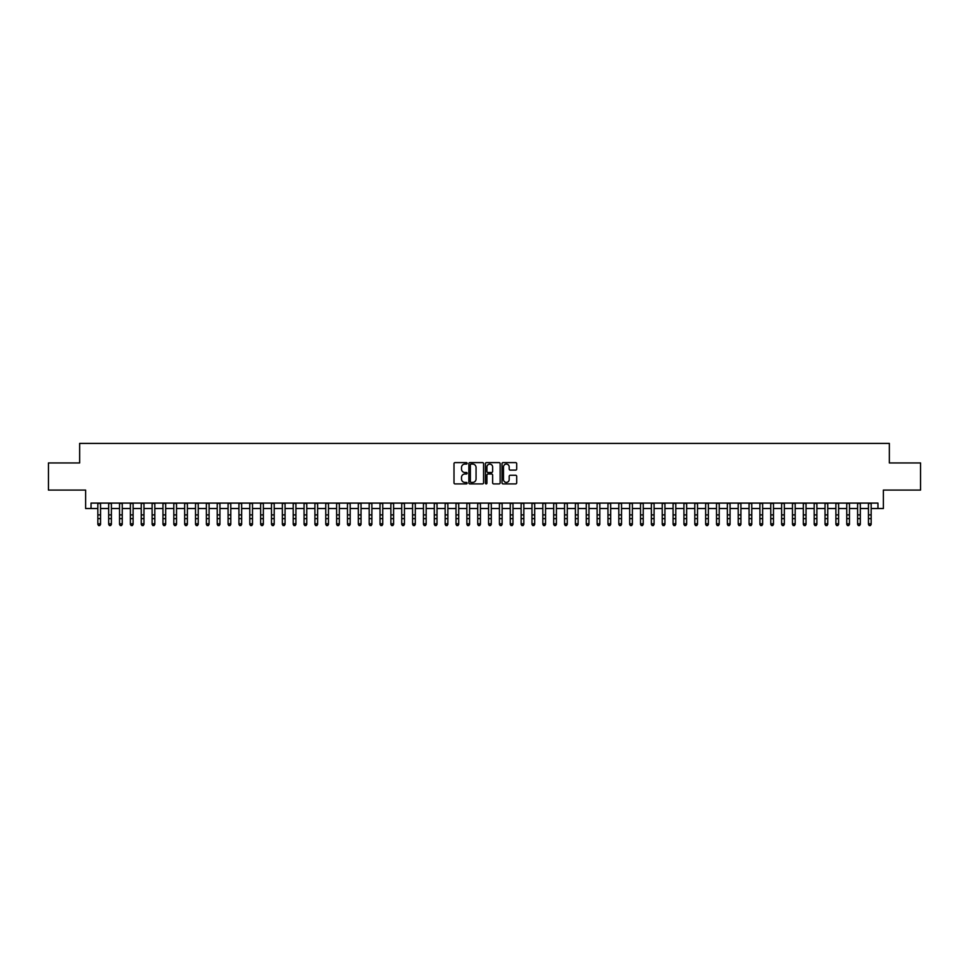 <?xml version="1.0" encoding="UTF-8"?>
<svg xmlns="http://www.w3.org/2000/svg" width="969" height="969" viewBox="0 0 969 969"><rect width="100%" height="100%" fill="white"/><g stroke="black" fill="none" stroke-linecap="round" stroke-linejoin="round"><path stroke-width="1.45" d="M467.131 463.339A0.751 0.751 0 0 0 466.392 462.601L455.067 462.601A1.066 1.066 0 0 0 454.001 463.654L454.001 482.841A1.066 1.066 0 0 0 455.067 483.906L466.392 483.906A0.751 0.751 0 0 0 467.131 483.156A0.751 0.751 0 0 0 466.392 482.405L464.926 482.405A3.404 3.404 0 0 1 461.51 479.001L461.51 477.402A3.404 3.404 0 0 1 464.926 473.998L466.392 473.998A0.751 0.751 0 0 0 467.131 473.247A0.751 0.751 0 0 0 466.392 472.497L464.926 472.497A3.404 3.404 0 0 1 461.51 469.093L461.51 467.494A3.404 3.404 0 0 1 464.926 464.09L466.392 464.09A0.751 0.751 0 0 0 467.131 463.339M515.641 470.11A1.066 1.066 0 0 0 516.695 469.044L516.695 463.654A1.066 1.066 0 0 0 515.641 462.601L503.068 462.601A1.066 1.066 0 0 0 502.003 463.654L502.003 482.841A1.066 1.066 0 0 0 503.068 483.906L515.641 483.906A1.066 1.066 0 0 0 516.695 482.841L516.695 476.336A1.066 1.066 0 0 0 515.641 475.27L510.251 475.27A1.066 1.066 0 0 0 509.185 476.336L509.185 479.558A2.846 2.846 0 0 1 506.339 482.405A2.846 2.846 0 0 1 503.492 479.558L503.492 466.937A2.846 2.846 0 0 1 506.339 464.09A2.846 2.846 0 0 1 509.185 466.937L509.185 469.044A1.066 1.066 0 0 0 510.251 470.11L515.641 470.11M91.05 508.519L91.05 503.093L877.95 503.093L877.95 508.519L883.377 508.519L883.377 490.072L920.55 490.072L920.55 462.94L889.348 462.94L889.348 443.402L79.652 443.402L79.652 462.94L48.45 462.94L48.45 490.072L85.623 490.072L85.623 508.519L97.833 508.519M483.567 463.654A1.066 1.066 0 0 0 482.501 462.601L469.929 462.601A1.066 1.066 0 0 0 468.863 463.654L468.863 482.841A1.066 1.066 0 0 0 469.929 483.906L482.501 483.906A1.066 1.066 0 0 0 483.567 482.841L483.567 463.654M486.499 462.601L499.071 462.601A1.066 1.066 0 0 1 500.137 463.654L500.137 482.841A1.066 1.066 0 0 1 499.071 483.906L493.693 483.906A1.066 1.066 0 0 1 492.627 482.841L492.627 475.064A1.066 1.066 0 0 0 491.562 473.998L487.988 473.998A1.066 1.066 0 0 0 486.922 475.064L486.922 483.156A0.751 0.751 0 0 1 486.184 483.906A0.751 0.751 0 0 1 485.433 483.156L485.433 463.654A1.066 1.066 0 0 1 486.499 462.601M100.546 508.519L108.685 508.519M111.399 508.519L119.538 508.519M122.251 508.519L130.391 508.519M133.104 508.519L141.244 508.519M143.969 508.519L152.109 508.519M154.822 508.519L162.962 508.519M165.675 508.519L173.814 508.519M176.528 508.519L184.667 508.519M187.38 508.519L195.52 508.519M198.233 508.519L206.373 508.519M209.086 508.519L217.226 508.519M219.939 508.519L228.078 508.519M230.792 508.519L238.931 508.519M241.644 508.519L249.784 508.519M252.497 508.519L260.637 508.519M263.35 508.519L271.49 508.519M274.203 508.519L282.354 508.519M285.068 508.519L293.207 508.519M295.92 508.519L304.06 508.519M306.773 508.519L314.913 508.519M317.626 508.519L325.766 508.519M328.479 508.519L336.618 508.519M339.332 508.519L347.471 508.519M350.184 508.519L358.324 508.519M361.037 508.519L369.177 508.519M371.89 508.519L380.03 508.519M382.743 508.519L390.882 508.519M393.596 508.519L401.735 508.519M404.448 508.519L412.588 508.519M415.301 508.519L423.453 508.519M426.166 508.519L434.306 508.519M437.019 508.519L445.159 508.519M447.872 508.519L456.011 508.519M458.725 508.519L466.864 508.519M469.577 508.519L477.717 508.519M480.43 508.519L488.57 508.519M491.283 508.519L499.423 508.519M502.136 508.519L510.275 508.519M512.989 508.519L521.128 508.519M523.841 508.519L531.981 508.519M534.694 508.519L542.834 508.519M545.547 508.519L553.699 508.519M556.412 508.519L564.552 508.519M567.265 508.519L575.404 508.519M578.118 508.519L586.257 508.519M588.97 508.519L597.11 508.519M599.823 508.519L607.963 508.519M610.676 508.519L618.816 508.519M621.529 508.519L629.668 508.519M632.382 508.519L640.521 508.519M643.234 508.519L651.374 508.519M654.087 508.519L662.227 508.519M664.94 508.519L673.08 508.519M675.793 508.519L683.932 508.519M686.646 508.519L694.797 508.519M697.51 508.519L705.65 508.519M708.363 508.519L716.503 508.519M719.216 508.519L727.356 508.519M730.069 508.519L738.208 508.519M740.922 508.519L749.061 508.519M751.774 508.519L759.914 508.519M762.627 508.519L770.767 508.519M773.48 508.519L781.62 508.519M784.333 508.519L792.472 508.519M795.186 508.519L803.325 508.519M806.038 508.519L814.178 508.519M816.891 508.519L825.031 508.519M827.756 508.519L835.896 508.519M838.609 508.519L846.749 508.519M849.462 508.519L857.601 508.519M860.315 508.519L868.454 508.519M871.167 508.519L877.95 508.519M471.104 464.09A0.751 0.751 0 0 0 470.353 464.829L470.353 481.666A0.751 0.751 0 0 0 471.104 482.405L472.642 482.405A3.404 3.404 0 0 0 476.058 479.001L476.058 467.494A3.404 3.404 0 0 0 472.642 464.09L471.104 464.09M492.627 466.985A2.846 2.846 0 0 0 489.769 464.139A2.846 2.846 0 0 0 486.922 466.985L486.922 471.443A1.066 1.066 0 0 0 487.988 472.497L491.562 472.497A1.066 1.066 0 0 0 492.627 471.443L492.627 466.985M100.546 503.093L100.546 524.411L99.734 525.598L98.644 525.355L99.734 525.598M97.833 503.093L97.833 523.805L100.546 523.805L99.734 525.355M98.644 525.598L97.833 524.411L98.644 525.355M111.399 503.093L111.399 524.411L110.587 525.598L109.497 525.355L110.587 525.598M108.685 503.093L108.685 523.805L111.399 523.805L110.587 525.355M109.497 525.598L108.685 524.411L109.497 525.355M122.251 503.093L122.251 524.411L121.44 525.598L120.362 525.355L121.44 525.598M119.538 503.093L119.538 523.805L122.251 523.805L121.44 525.355M120.362 525.598L119.538 524.411L120.362 525.355M133.104 503.093L133.104 524.411L132.293 525.598L131.215 525.355L132.293 525.598M130.391 503.093L130.391 523.805L133.104 523.805L132.293 525.355M131.215 525.598L130.391 524.411L131.215 525.355M143.969 503.093L143.969 524.411L143.146 525.598L142.068 525.355L143.146 525.598M141.244 503.093L141.244 523.805L143.969 523.805L143.146 525.355M142.068 525.598L141.244 524.411L142.068 525.355M154.822 503.093L154.822 524.411L153.998 525.598L152.92 525.355L153.998 525.598M152.109 503.093L152.109 523.805L154.822 523.805L153.998 525.355M152.92 525.598L152.109 524.411L152.92 525.355M165.675 503.093L165.675 524.411L164.851 525.598L163.773 525.355L164.851 525.598M162.962 503.093L162.962 523.805L165.675 523.805L164.851 525.355M163.773 525.598L162.962 524.411L163.773 525.355M176.528 503.093L176.528 524.411L175.716 525.598L174.626 525.355L175.716 525.598M173.814 503.093L173.814 523.805L176.528 523.805L175.716 525.355M174.626 525.598L173.814 524.411L174.626 525.355M187.38 503.093L187.38 524.411L186.569 525.598L185.479 525.355L186.569 525.598M184.667 503.093L184.667 523.805L187.38 523.805L186.569 525.355M185.479 525.598L184.667 524.411L185.479 525.355M198.233 503.093L198.233 524.411L197.422 525.598L196.332 525.355L197.422 525.598M195.52 503.093L195.52 523.805L198.233 523.805L197.422 525.355M196.332 525.598L195.52 524.411L196.332 525.355M209.086 503.093L209.086 524.411L208.274 525.598L207.184 525.355L208.274 525.598M206.373 503.093L206.373 523.805L209.086 523.805L208.274 525.355M207.184 525.598L206.373 524.411L207.184 525.355M219.939 503.093L219.939 524.411L219.127 525.598L218.037 525.355L219.127 525.598M217.226 503.093L217.226 523.805L219.939 523.805L219.127 525.355M218.037 525.598L217.226 524.411L218.037 525.355M230.792 503.093L230.792 524.411L229.98 525.598L228.89 525.355L229.98 525.598M228.078 503.093L228.078 523.805L230.792 523.805L229.98 525.355M228.89 525.598L228.078 524.411L228.89 525.355M241.644 503.093L241.644 524.411L240.833 525.598L239.743 525.355L240.833 525.598M238.931 503.093L238.931 523.805L241.644 523.805L240.833 525.355M239.743 525.598L238.931 524.411L239.743 525.355M252.497 503.093L252.497 524.411L251.686 525.598L250.596 525.355L251.686 525.598M249.784 503.093L249.784 523.805L252.497 523.805L251.686 525.355M250.596 525.598L249.784 524.411L250.596 525.355M263.35 503.093L263.35 524.411L262.538 525.598L261.46 525.355L262.538 525.598M260.637 503.093L260.637 523.805L263.35 523.805L262.538 525.355M261.46 525.598L260.637 524.411L261.46 525.355M274.203 503.093L274.203 524.411L273.391 525.598L272.313 525.355L273.391 525.598M271.49 503.093L271.49 523.805L274.203 523.805L273.391 525.355M272.313 525.598L271.49 524.411L272.313 525.355M285.068 503.093L285.068 524.411L284.244 525.598L283.166 525.355L284.244 525.598M282.354 503.093L282.354 523.805L285.068 523.805L284.244 525.355M283.166 525.598L282.354 524.411L283.166 525.355M295.92 503.093L295.92 524.411L295.097 525.598L294.019 525.355L295.097 525.598M293.207 503.093L293.207 523.805L295.92 523.805L295.097 525.355M294.019 525.598L293.207 524.411L294.019 525.355M306.773 503.093L306.773 524.411L305.95 525.598L304.872 525.355L305.95 525.598M304.06 503.093L304.06 523.805L306.773 523.805L305.95 525.355M304.872 525.598L304.06 524.411L304.872 525.355M317.626 503.093L317.626 524.411L316.815 525.598L315.724 525.355L316.815 525.598M314.913 503.093L314.913 523.805L317.626 523.805L316.815 525.355M315.724 525.598L314.913 524.411L315.724 525.355M328.479 503.093L328.479 524.411L327.667 525.598L326.577 525.355L327.667 525.598M325.766 503.093L325.766 523.805L328.479 523.805L327.667 525.355M326.577 525.598L325.766 524.411L326.577 525.355M339.332 503.093L339.332 524.411L338.52 525.598L337.43 525.355L338.52 525.598M336.618 503.093L336.618 523.805L339.332 523.805L338.52 525.355M337.43 525.598L336.618 524.411L337.43 525.355M350.184 503.093L350.184 524.411L349.373 525.598L348.283 525.355L349.373 525.598M347.471 503.093L347.471 523.805L350.184 523.805L349.373 525.355M348.283 525.598L347.471 524.411L348.283 525.355M361.037 503.093L361.037 524.411L360.226 525.598L359.136 525.355L360.226 525.598M358.324 503.093L358.324 523.805L361.037 523.805L360.226 525.355M359.136 525.598L358.324 524.411L359.136 525.355M371.89 503.093L371.89 524.411L371.079 525.598L369.988 525.355L371.079 525.598M369.177 503.093L369.177 523.805L371.89 523.805L371.079 525.355M369.988 525.598L369.177 524.411L369.988 525.355M382.743 503.093L382.743 524.411L381.931 525.598L380.841 525.355L381.931 525.598M380.03 503.093L380.03 523.805L382.743 523.805L381.931 525.355M380.841 525.598L380.03 524.411L380.841 525.355M393.596 503.093L393.596 524.411L392.784 525.598L391.706 525.355L392.784 525.598M390.882 503.093L390.882 523.805L393.596 523.805L392.784 525.355M391.706 525.598L390.882 524.411L391.706 525.355M404.448 503.093L404.448 524.411L403.637 525.598L402.559 525.355L403.637 525.598M401.735 503.093L401.735 523.805L404.448 523.805L403.637 525.355M402.559 525.598L401.735 524.411L402.559 525.355M415.301 503.093L415.301 524.411L414.49 525.598L413.412 525.355L414.49 525.598M412.588 503.093L412.588 523.805L415.301 523.805L414.49 525.355M413.412 525.598L412.588 524.411L413.412 525.355M426.166 503.093L426.166 524.411L425.343 525.598L424.265 525.355L425.343 525.598M423.453 503.093L423.453 523.805L426.166 523.805L425.343 525.355M424.265 525.598L423.453 524.411L424.265 525.355M437.019 503.093L437.019 524.411L436.195 525.598L435.117 525.355L436.195 525.598M434.306 503.093L434.306 523.805L437.019 523.805L436.195 525.355M435.117 525.598L434.306 524.411L435.117 525.355M447.872 503.093L447.872 524.411L447.06 525.598L445.97 525.355L447.06 525.598M445.159 503.093L445.159 523.805L447.872 523.805L447.06 525.355M445.97 525.598L445.159 524.411L445.97 525.355M458.725 503.093L458.725 524.411L457.913 525.598L456.823 525.355L457.913 525.598M456.011 503.093L456.011 523.805L458.725 523.805L457.913 525.355M456.823 525.598L456.011 524.411L456.823 525.355M469.577 503.093L469.577 524.411L468.766 525.598L467.676 525.355L468.766 525.598M466.864 503.093L466.864 523.805L469.577 523.805L468.766 525.355M467.676 525.598L466.864 524.411L467.676 525.355M480.43 503.093L480.43 524.411L479.619 525.598L478.529 525.355L479.619 525.598M477.717 503.093L477.717 523.805L480.43 523.805L479.619 525.355M478.529 525.598L477.717 524.411L478.529 525.355M491.283 503.093L491.283 524.411L490.471 525.598L489.381 525.355L490.471 525.598M488.57 503.093L488.57 523.805L491.283 523.805L490.471 525.355M489.381 525.598L488.57 524.411L489.381 525.355M502.136 503.093L502.136 524.411L501.324 525.598L500.234 525.355L501.324 525.598M499.423 503.093L499.423 523.805L502.136 523.805L501.324 525.355M500.234 525.598L499.423 524.411L500.234 525.355M512.989 503.093L512.989 524.411L512.177 525.598L511.087 525.355L512.177 525.598M510.275 503.093L510.275 523.805L512.989 523.805L512.177 525.355M511.087 525.598L510.275 524.411L511.087 525.355M523.841 503.093L523.841 524.411L523.03 525.598L521.94 525.355L523.03 525.598M521.128 503.093L521.128 523.805L523.841 523.805L523.03 525.355M521.94 525.598L521.128 524.411L521.94 525.355M534.694 503.093L534.694 524.411L533.883 525.598L532.805 525.355L533.883 525.598M531.981 503.093L531.981 523.805L534.694 523.805L533.883 525.355M532.805 525.598L531.981 524.411L532.805 525.355M545.547 503.093L545.547 524.411L544.735 525.598L543.657 525.355L544.735 525.598M542.834 503.093L542.834 523.805L545.547 523.805L544.735 525.355M543.657 525.598L542.834 524.411L543.657 525.355M556.412 503.093L556.412 524.411L555.588 525.598L554.51 525.355L555.588 525.598M553.699 503.093L553.699 523.805L556.412 523.805L555.588 525.355M554.51 525.598L553.699 524.411L554.51 525.355M567.265 503.093L567.265 524.411L566.441 525.598L565.363 525.355L566.441 525.598M564.552 503.093L564.552 523.805L567.265 523.805L566.441 525.355M565.363 525.598L564.552 524.411L565.363 525.355M578.118 503.093L578.118 524.411L577.294 525.598L576.216 525.355L577.294 525.598M575.404 503.093L575.404 523.805L578.118 523.805L577.294 525.355M576.216 525.598L575.404 524.411L576.216 525.355M588.97 503.093L588.97 524.411L588.159 525.598L587.069 525.355L588.159 525.598M586.257 503.093L586.257 523.805L588.97 523.805L588.159 525.355M587.069 525.598L586.257 524.411L587.069 525.355M599.823 503.093L599.823 524.411L599.012 525.598L597.921 525.355L599.012 525.598M597.11 503.093L597.11 523.805L599.823 523.805L599.012 525.355M597.921 525.598L597.11 524.411L597.921 525.355M610.676 503.093L610.676 524.411L609.864 525.598L608.774 525.355L609.864 525.598M607.963 503.093L607.963 523.805L610.676 523.805L609.864 525.355M608.774 525.598L607.963 524.411L608.774 525.355M621.529 503.093L621.529 524.411L620.717 525.598L619.627 525.355L620.717 525.598M618.816 503.093L618.816 523.805L621.529 523.805L620.717 525.355M619.627 525.598L618.816 524.411L619.627 525.355M632.382 503.093L632.382 524.411L631.57 525.598L630.48 525.355L631.57 525.598M629.668 503.093L629.668 523.805L632.382 523.805L631.57 525.355M630.48 525.598L629.668 524.411L630.48 525.355M643.234 503.093L643.234 524.411L642.423 525.598L641.333 525.355L642.423 525.598M640.521 503.093L640.521 523.805L643.234 523.805L642.423 525.355M641.333 525.598L640.521 524.411L641.333 525.355M654.087 503.093L654.087 524.411L653.276 525.598L652.185 525.355L653.276 525.598M651.374 503.093L651.374 523.805L654.087 523.805L653.276 525.355M652.185 525.598L651.374 524.411L652.185 525.355M664.94 503.093L664.94 524.411L664.128 525.598L663.05 525.355L664.128 525.598M662.227 503.093L662.227 523.805L664.94 523.805L664.128 525.355M663.05 525.598L662.227 524.411L663.05 525.355M675.793 503.093L675.793 524.411L674.981 525.598L673.903 525.355L674.981 525.598M673.08 503.093L673.08 523.805L675.793 523.805L674.981 525.355M673.903 525.598L673.08 524.411L673.903 525.355M686.646 503.093L686.646 524.411L685.834 525.598L684.756 525.355L685.834 525.598M683.932 503.093L683.932 523.805L686.646 523.805L685.834 525.355M684.756 525.598L683.932 524.411L684.756 525.355M697.51 503.093L697.51 524.411L696.687 525.598L695.609 525.355L696.687 525.598M694.797 503.093L694.797 523.805L697.51 523.805L696.687 525.355M695.609 525.598L694.797 524.411L695.609 525.355M708.363 503.093L708.363 524.411L707.54 525.598L706.462 525.355L707.54 525.598M705.65 503.093L705.65 523.805L708.363 523.805L707.54 525.355M706.462 525.598L705.65 524.411L706.462 525.355M719.216 503.093L719.216 524.411L718.404 525.598L717.314 525.355L718.404 525.598M716.503 503.093L716.503 523.805L719.216 523.805L718.404 525.355M717.314 525.598L716.503 524.411L717.314 525.355M730.069 503.093L730.069 524.411L729.257 525.598L728.167 525.355L729.257 525.598M727.356 503.093L727.356 523.805L730.069 523.805L729.257 525.355M728.167 525.598L727.356 524.411L728.167 525.355M740.922 503.093L740.922 524.411L740.11 525.598L739.02 525.355L740.11 525.598M738.208 503.093L738.208 523.805L740.922 523.805L740.11 525.355M739.02 525.598L738.208 524.411L739.02 525.355M751.774 503.093L751.774 524.411L750.963 525.598L749.873 525.355L750.963 525.598M749.061 503.093L749.061 523.805L751.774 523.805L750.963 525.355M749.873 525.598L749.061 524.411L749.873 525.355M762.627 503.093L762.627 524.411L761.816 525.598L760.726 525.355L761.816 525.598M759.914 503.093L759.914 523.805L762.627 523.805L761.816 525.355M760.726 525.598L759.914 524.411L760.726 525.355M773.48 503.093L773.48 524.411L772.668 525.598L771.578 525.355L772.668 525.598M770.767 503.093L770.767 523.805L773.48 523.805L772.668 525.355M771.578 525.598L770.767 524.411L771.578 525.355M784.333 503.093L784.333 524.411L783.521 525.598L782.431 525.355L783.521 525.598M781.62 503.093L781.62 523.805L784.333 523.805L783.521 525.355M782.431 525.598L781.62 524.411L782.431 525.355M795.186 503.093L795.186 524.411L794.374 525.598L793.284 525.355L794.374 525.598M792.472 503.093L792.472 523.805L795.186 523.805L794.374 525.355M793.284 525.598L792.472 524.411L793.284 525.355M806.038 503.093L806.038 524.411L805.227 525.598L804.149 525.355L805.227 525.598M803.325 503.093L803.325 523.805L806.038 523.805L805.227 525.355M804.149 525.598L803.325 524.411L804.149 525.355M816.891 503.093L816.891 524.411L816.08 525.598L815.002 525.355L816.08 525.598M814.178 503.093L814.178 523.805L816.891 523.805L816.08 525.355M815.002 525.598L814.178 524.411L815.002 525.355M827.756 503.093L827.756 524.411L826.932 525.598L825.854 525.355L826.932 525.598M825.031 503.093L825.031 523.805L827.756 523.805L826.932 525.355M825.854 525.598L825.031 524.411L825.854 525.355M838.609 503.093L838.609 524.411L837.785 525.598L836.707 525.355L837.785 525.598M835.896 503.093L835.896 523.805L838.609 523.805L837.785 525.355M836.707 525.598L835.896 524.411L836.707 525.355M849.462 503.093L849.462 524.411L848.638 525.598L847.56 525.355L848.638 525.598M846.749 503.093L846.749 523.805L849.462 523.805L848.638 525.355M847.56 525.598L846.749 524.411L847.56 525.355M860.315 503.093L860.315 524.411L859.503 525.598L858.413 525.355L859.503 525.598M857.601 503.093L857.601 523.805L860.315 523.805L859.503 525.355M858.413 525.598L857.601 524.411L858.413 525.355M871.167 503.093L871.167 524.411L870.356 525.598L869.266 525.355L870.356 525.598M868.454 503.093L868.454 523.805L871.167 523.805L870.356 525.355M869.266 525.598L868.454 524.411L869.266 525.355M100.546 514.902L97.833 514.902M100.546 518.633L97.833 518.633M100.546 503.444L97.833 503.444M111.399 514.902L108.685 514.902M111.399 518.633L108.685 518.633M111.399 503.444L108.685 503.444M122.251 514.902L119.538 514.902M122.251 518.633L119.538 518.633M122.251 503.444L119.538 503.444M133.104 514.902L130.391 514.902M133.104 518.633L130.391 518.633M133.104 503.444L130.391 503.444M143.969 514.902L141.244 514.902M143.969 518.633L141.244 518.633M143.969 503.444L141.244 503.444M154.822 514.902L152.109 514.902M154.822 518.633L152.109 518.633M154.822 503.444L152.109 503.444M165.675 514.902L162.962 514.902M165.675 518.633L162.962 518.633M165.675 503.444L162.962 503.444M176.528 514.902L173.814 514.902M176.528 518.633L173.814 518.633M176.528 503.444L173.814 503.444M187.38 514.902L184.667 514.902M187.38 518.633L184.667 518.633M187.38 503.444L184.667 503.444M198.233 514.902L195.52 514.902M198.233 518.633L195.52 518.633M198.233 503.444L195.52 503.444M209.086 514.902L206.373 514.902M209.086 518.633L206.373 518.633M209.086 503.444L206.373 503.444M219.939 514.902L217.226 514.902M219.939 518.633L217.226 518.633M219.939 503.444L217.226 503.444M230.792 514.902L228.078 514.902M230.792 518.633L228.078 518.633M230.792 503.444L228.078 503.444M241.644 514.902L238.931 514.902M241.644 518.633L238.931 518.633M241.644 503.444L238.931 503.444M252.497 514.902L249.784 514.902M252.497 518.633L249.784 518.633M252.497 503.444L249.784 503.444M263.35 514.902L260.637 514.902M263.35 518.633L260.637 518.633M263.35 503.444L260.637 503.444M274.203 514.902L271.49 514.902M274.203 518.633L271.49 518.633M274.203 503.444L271.49 503.444M285.068 514.902L282.354 514.902M285.068 518.633L282.354 518.633M285.068 503.444L282.354 503.444M295.92 514.902L293.207 514.902M295.92 518.633L293.207 518.633M295.92 503.444L293.207 503.444M306.773 514.902L304.06 514.902M306.773 518.633L304.06 518.633M306.773 503.444L304.06 503.444M317.626 514.902L314.913 514.902M317.626 518.633L314.913 518.633M317.626 503.444L314.913 503.444M328.479 514.902L325.766 514.902M328.479 518.633L325.766 518.633M328.479 503.444L325.766 503.444M339.332 514.902L336.618 514.902M339.332 518.633L336.618 518.633M339.332 503.444L336.618 503.444M350.184 514.902L347.471 514.902M350.184 518.633L347.471 518.633M350.184 503.444L347.471 503.444M361.037 514.902L358.324 514.902M361.037 518.633L358.324 518.633M361.037 503.444L358.324 503.444M371.89 514.902L369.177 514.902M371.89 518.633L369.177 518.633M371.89 503.444L369.177 503.444M382.743 514.902L380.03 514.902M382.743 518.633L380.03 518.633M382.743 503.444L380.03 503.444M393.596 514.902L390.882 514.902M393.596 518.633L390.882 518.633M393.596 503.444L390.882 503.444M404.448 514.902L401.735 514.902M404.448 518.633L401.735 518.633M404.448 503.444L401.735 503.444M415.301 514.902L412.588 514.902M415.301 518.633L412.588 518.633M415.301 503.444L412.588 503.444M426.166 514.902L423.453 514.902M426.166 518.633L423.453 518.633M426.166 503.444L423.453 503.444M437.019 514.902L434.306 514.902M437.019 518.633L434.306 518.633M437.019 503.444L434.306 503.444M447.872 514.902L445.159 514.902M447.872 518.633L445.159 518.633M447.872 503.444L445.159 503.444M458.725 514.902L456.011 514.902M458.725 518.633L456.011 518.633M458.725 503.444L456.011 503.444M469.577 514.902L466.864 514.902M469.577 518.633L466.864 518.633M469.577 503.444L466.864 503.444M480.43 514.902L477.717 514.902M480.43 518.633L477.717 518.633M480.43 503.444L477.717 503.444M491.283 514.902L488.57 514.902M491.283 518.633L488.57 518.633M491.283 503.444L488.57 503.444M502.136 514.902L499.423 514.902M502.136 518.633L499.423 518.633M502.136 503.444L499.423 503.444M512.989 514.902L510.275 514.902M512.989 518.633L510.275 518.633M512.989 503.444L510.275 503.444M523.841 514.902L521.128 514.902M523.841 518.633L521.128 518.633M523.841 503.444L521.128 503.444M534.694 514.902L531.981 514.902M534.694 518.633L531.981 518.633M534.694 503.444L531.981 503.444M545.547 514.902L542.834 514.902M545.547 518.633L542.834 518.633M545.547 503.444L542.834 503.444M556.412 514.902L553.699 514.902M556.412 518.633L553.699 518.633M556.412 503.444L553.699 503.444M567.265 514.902L564.552 514.902M567.265 518.633L564.552 518.633M567.265 503.444L564.552 503.444M578.118 514.902L575.404 514.902M578.118 518.633L575.404 518.633M578.118 503.444L575.404 503.444M588.97 514.902L586.257 514.902M588.97 518.633L586.257 518.633M588.97 503.444L586.257 503.444M599.823 514.902L597.11 514.902M599.823 518.633L597.11 518.633M599.823 503.444L597.11 503.444M610.676 514.902L607.963 514.902M610.676 518.633L607.963 518.633M610.676 503.444L607.963 503.444M621.529 514.902L618.816 514.902M621.529 518.633L618.816 518.633M621.529 503.444L618.816 503.444M632.382 514.902L629.668 514.902M632.382 518.633L629.668 518.633M632.382 503.444L629.668 503.444M643.234 514.902L640.521 514.902M643.234 518.633L640.521 518.633M643.234 503.444L640.521 503.444M654.087 514.902L651.374 514.902M654.087 518.633L651.374 518.633M654.087 503.444L651.374 503.444M664.94 514.902L662.227 514.902M664.94 518.633L662.227 518.633M664.94 503.444L662.227 503.444M675.793 514.902L673.08 514.902M675.793 518.633L673.08 518.633M675.793 503.444L673.08 503.444M686.646 514.902L683.932 514.902M686.646 518.633L683.932 518.633M686.646 503.444L683.932 503.444M697.51 514.902L694.797 514.902M697.51 518.633L694.797 518.633M697.51 503.444L694.797 503.444M708.363 514.902L705.65 514.902M708.363 518.633L705.65 518.633M708.363 503.444L705.65 503.444M719.216 514.902L716.503 514.902M719.216 518.633L716.503 518.633M719.216 503.444L716.503 503.444M730.069 514.902L727.356 514.902M730.069 518.633L727.356 518.633M730.069 503.444L727.356 503.444M740.922 514.902L738.208 514.902M740.922 518.633L738.208 518.633M740.922 503.444L738.208 503.444M751.774 514.902L749.061 514.902M751.774 518.633L749.061 518.633M751.774 503.444L749.061 503.444M762.627 514.902L759.914 514.902M762.627 518.633L759.914 518.633M762.627 503.444L759.914 503.444M773.48 514.902L770.767 514.902M773.48 518.633L770.767 518.633M773.48 503.444L770.767 503.444M784.333 514.902L781.62 514.902M784.333 518.633L781.62 518.633M784.333 503.444L781.62 503.444M795.186 514.902L792.472 514.902M795.186 518.633L792.472 518.633M795.186 503.444L792.472 503.444M806.038 514.902L803.325 514.902M806.038 518.633L803.325 518.633M806.038 503.444L803.325 503.444M816.891 514.902L814.178 514.902M816.891 518.633L814.178 518.633M816.891 503.444L814.178 503.444M827.756 514.902L825.031 514.902M827.756 518.633L825.031 518.633M827.756 503.444L825.031 503.444M838.609 514.902L835.896 514.902M838.609 518.633L835.896 518.633M838.609 503.444L835.896 503.444M849.462 514.902L846.749 514.902M849.462 518.633L846.749 518.633M849.462 503.444L846.749 503.444M860.315 514.902L857.601 514.902M860.315 518.633L857.601 518.633M860.315 503.444L857.601 503.444M871.167 514.902L868.454 514.902M871.167 518.633L868.454 518.633M871.167 503.444L868.454 503.444"/></g></svg>
